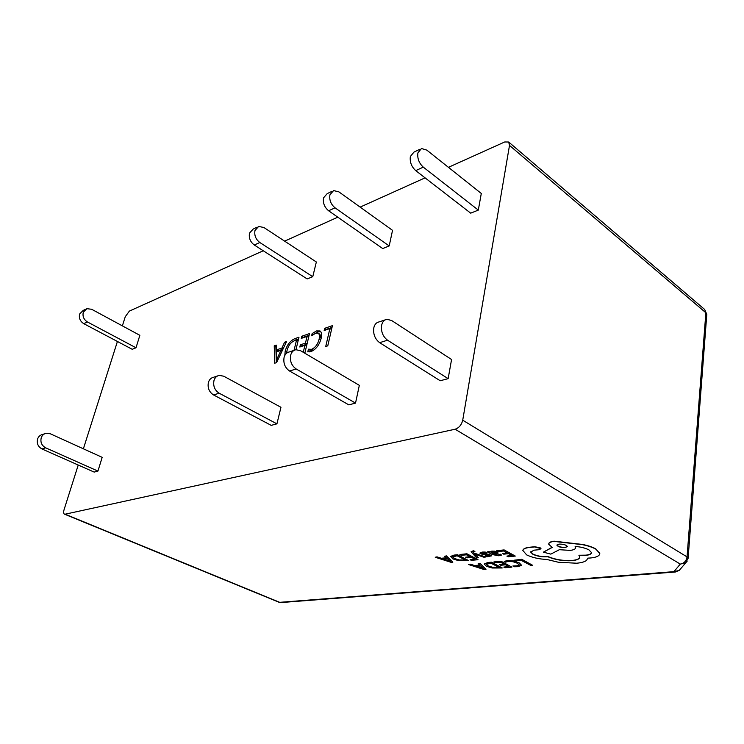 <?xml version="1.0" encoding="UTF-8"?>
<svg xmlns="http://www.w3.org/2000/svg" width="744" height="744" viewBox="0 0 744 744"><rect width="100%" height="100%" fill="white"/><g stroke="black" fill="none" stroke-linecap="round" stroke-linejoin="round"><path stroke-width="1.12" d="M474.886 551.639L472.44 551.044L471.119 551.825L476.625 557.898L478.318 557.73L474.421 554.02L483.795 557.191L485.655 557.005L473.965 553.257L473.026 552.067L474.914 551.434L473.658 550.783L471.147 551.602M485.655 557.005L473.993 553.052L473.072 551.909M478.318 557.73L474.867 554.382M488.975 551.49L487.246 551.871L492.407 554.568L498.926 555.805L501.53 555.08L500.173 554.364L497.95 555.191L494.044 554.364L498.182 553.08L497.197 552.197L491.765 551.285L490.156 552.104L488.975 551.49L487.246 551.871M498.173 553.052L497.224 551.992L494.676 551.174L491.793 551.081L490.184 551.89M501.53 555.08L500.21 554.159L497.987 554.987L494.36 554.308M502.442 553.49L503.725 554.168L508.654 553.676L512.216 555.563L506.897 556.094L508.171 556.763L515.276 556.066L504.125 549.918L496.713 550.69L497.969 551.574L503.595 550.997L507.371 552.997L502.442 553.49L507.045 552.829M511.891 555.396L506.897 556.094M521.442 565.142L519.191 562.808L513.49 560.892L507.324 560.548L504.19 561.441L505.548 562.148L508.301 561.432L512.942 561.711L517.387 563.227L519.21 565.068L516.708 566.026L512.886 565.979L516.736 565.831L519.238 564.891M455.114 429.223L65.156 514.197L279.716 602.333L673.915 571.652L680.295 564.091L455.114 429.223C459.002 427.93 461.54 424.917 462.722 420.183L687.047 556.893L705.87 312.768L509.501 145.405L462.722 420.183M521.767 559.302L514.467 560.186L515.713 560.846L521.2 560.334L530.816 565.44L532.611 565.273L521.767 559.302L514.467 560.186M499.475 564.612L500.712 565.254L505.483 564.817L508.943 566.621L503.8 567.077L505.046 567.719L511.909 567.114L501.075 561.255L493.904 561.925L495.123 562.771L500.563 562.269L504.237 564.175L499.475 564.612L503.911 564.008M508.617 566.454L503.8 567.077M502.246 567.97L491.384 562.362L484.223 563.971L486.325 566.221L492.128 568.007L502.246 567.97L491.412 562.166L487.794 562.501L484.195 564.045M479.731 565.068L474.616 565.542L470.329 564.157L468.488 564.519L484.195 569.569L485.962 569.411L480.019 563.431L478.169 563.608L479.926 565.245L474.588 565.738L470.301 564.352L468.488 564.519M485.962 569.411L480.047 563.236L478.169 563.608M491.551 555.824L489.096 554.345L481.954 553.192M485.944 554.206L481.889 553.313L486.706 553.015L485.246 552.253L482.177 552.271L479.917 553.183L482.586 554.54L489.199 555.396L489.468 555.852L485.479 555.88L486.799 556.782L491.551 555.861L485.971 554.001M486.706 553.015L485.274 552.048L482.205 552.067L479.954 553.006M465.614 557.2L466.888 557.851L471.519 557.396L475.072 559.218L470.078 559.702L471.352 560.353L478.029 559.702L466.897 553.778L459.932 554.494L461.178 555.35L466.469 554.81L470.236 556.735L465.614 557.2L469.92 556.577M474.756 559.051L470.078 559.702M468.627 560.623L457.504 554.745L453.989 555.108L450.641 556.419L452.873 558.911L458.723 560.706L468.627 560.623L457.476 554.95L450.641 556.419M446.307 557.768L441.35 558.27L437.026 556.865L435.231 557.247L451.087 562.334L452.808 562.166L446.437 556.094L444.642 556.279L446.502 557.935L441.322 558.465L436.988 557.07L435.231 557.247M452.808 562.166L446.465 555.889L444.642 556.279M540.981 548.626L534.629 546.942L528.538 547.575C525.152 548.114 523.255 549.081 522.865 550.476L526.659 554.903C532.23 557.572 538.981 559.097 546.924 559.479L558.549 562.287L576.693 563.217C581.343 562.789 584.607 561.86 586.495 560.437L587.872 558.121L590.522 557.981C595.302 557.526 598.288 556.438 599.459 554.726L599.785 553.331L595.842 549.156C592.54 547.296 588.104 545.808 582.552 544.682L554.075 541.399C550.411 541.865 548.635 542.822 548.746 544.245L552.206 547.445L543.399 552.15L550.793 554.122L559.386 549.695L570.109 550.402C573.875 549.956 575.707 548.988 575.605 547.51L575.121 546.449C580.683 546.859 585.305 548.012 588.978 549.918L591.434 552.513C591.526 553.992 589.648 554.95 585.788 555.377L578.888 555.256L579.706 556.875C579.836 558.856 577.27 560.12 572.006 560.688C563.273 561.143 555.191 559.823 547.761 556.726L546.933 556.8C541.725 557.07 537.029 556.214 532.844 554.252L530.705 552.113L534.025 550.169L539.372 549.677L540.981 548.626L540.153 547.779L534.657 546.728L528.566 547.361C525.18 547.9 523.283 548.867 522.893 550.262L522.837 550.56M579.716 557.172C579.362 558.874 576.805 559.981 572.034 560.474C563.301 560.929 555.219 559.609 547.789 556.512L546.961 556.586C541.753 556.856 537.056 556.01 532.871 554.038L530.732 551.778M591.443 552.699C591.154 553.964 589.276 554.782 585.816 555.164L578.888 555.256M575.614 547.714L575.307 546.459M552.02 547.342L543.399 552.15M599.794 553.694L595.86 548.933C592.559 547.072 588.132 545.585 582.58 544.459L554.103 541.186C550.634 541.623 548.858 542.497 548.765 543.827M302.78 352.014L303.357 351.819L304.928 345.29L299.813 347.011L300.334 344.853L305.449 343.124L307.058 336.4L301.255 338.399L301.776 336.26L309.532 333.572L304.826 353.223M274.722 363.221L274.238 345.793L276.219 345.104L276.257 349.987L281.93 348.053L284.589 342.203L286.617 341.505L276.573 362.616L274.722 363.221M448.148 378.649L451.571 359.51L391.595 320.487L386.889 319.297C384.202 319.818 382.453 321.789 381.644 325.212C380.863 331.536 382.825 336.53 387.522 340.194L448.148 378.649L440.197 380.751L379.654 342.677C374.967 339.041 373.014 334.084 373.804 327.797C374.623 324.403 376.371 322.44 379.059 321.919L385.169 319.873M276.926 423.848L280.962 407.284L223.739 376.204L219.22 375.385C216.606 375.943 214.849 377.701 213.956 380.649C212.998 386.071 214.737 390.256 219.155 393.195L276.926 423.848L271.188 425.354L213.565 394.962C209.157 392.042 207.427 387.884 208.385 382.49C209.278 379.552 211.036 377.812 213.64 377.245L217.536 375.943M355.53 403.099L359.333 385.336L300.557 350.703L295.926 349.727C293.266 350.275 291.499 352.126 290.634 355.297C289.751 361.138 291.592 365.695 296.159 368.959L355.53 403.099L348.824 404.866L289.574 371.033C285.017 367.796 283.176 363.267 284.069 357.464C284.943 354.321 286.71 352.47 289.37 351.921L294.224 350.294M97.938 471.082L102.179 457.346L50.304 433.771L46.193 433.259C43.784 433.808 42.138 435.305 41.236 437.751C40.223 442.206 41.683 445.563 45.644 447.823L97.938 471.082L94.144 472.087L41.989 448.967C38.046 446.735 36.577 443.387 37.6 438.951C38.502 436.523 40.148 435.035 42.547 434.477L44.64 433.78M281.269 602.538L278.916 602.212L64.468 514.16C63.51 513.583 63.389 512.067 64.096 509.612L78.232 465.037M83.384 448.799L117.422 341.468M122.369 325.863L125.262 316.739L129.372 311.094L263.255 250.765M64.468 514.16L65.156 514.197M509.501 145.405L508.673 142.011L504.702 141.974L448.437 167.326M284.627 241.14L337.795 217.183M360.143 207.111L425.075 177.853M136.013 347.774L139.853 335.312L91.651 309.272L86.825 308.676L83.291 312.248C82.379 316.321 83.765 319.557 87.429 321.966L136.013 347.774L132.218 349.299L83.756 323.659C80.101 321.269 78.725 318.041 79.636 313.996L83.161 310.434L85.458 309.337M389.196 245.948L392.534 230.342L338.873 191.859L333.572 190.576L329.918 194.816C329.164 199.978 330.866 204.321 335.033 207.818L389.196 245.948L382.704 248.561L328.625 210.775C324.468 207.297 322.775 202.991 323.538 197.848L327.193 193.635L332.122 191.273M312.768 276.684L316.349 261.99L263.86 227.487L258.642 226.446L254.978 230.501C254.15 235.346 255.759 239.345 259.805 242.498L312.768 276.684L307.17 278.935L254.309 245.027C250.272 241.902 248.673 237.931 249.5 233.105L253.174 229.068L257.201 227.134M478.308 210.106L481.294 193.468L426.805 150.111L421.457 148.521L417.877 152.929C417.226 158.463 419.03 163.196 423.289 167.13L478.308 210.106L470.701 213.165L415.729 170.618C411.478 166.721 409.684 162.025 410.344 156.519L413.934 152.12L420.007 149.209M324.17 330.513L324.682 328.327L332.428 325.639L327.769 345.83L325.723 346.499L329.88 328.541L324.17 330.513M284.812 355.455L285.185 351.066C287.1 344.649 290.411 340.482 295.117 338.557L298.986 337.218L295.945 349.717M311.624 335.767L312.136 333.6L316.479 330.941L320.013 330.95C321.668 332.28 322.05 334.744 321.148 338.371C319.362 344.993 315.995 349.382 311.066 351.531L307.784 351.875L308.425 349.196L311.569 349.336C315.317 347.634 317.828 344.258 319.102 339.208C319.846 336.307 319.567 334.326 318.265 333.238L315.698 333.21L311.624 335.767M326.244 329.797L324.682 328.327M326.346 329.35L332.019 327.397M331.526 329.564L329.88 328.541M276.34 362.691L276.275 360.561L280.934 350.331L276.34 351.884L276.257 360.542L277.279 361.128L276.303 360.533M276.275 360.394L275.875 346.741L274.238 345.793M282.943 349.234L277.903 350.945L276.257 349.987M283.157 348.769L281.93 348.053M285.919 342.984L284.589 342.203M282.097 351.01L280.934 350.331M277.949 359.724L276.861 359.101M294.159 340.854L296.772 339.543L295.117 338.557M296.772 339.543L298.567 338.92M286.756 351.977L285.185 351.066M298.084 340.929L296.558 340.017L294.54 340.706C290.913 342.175 288.421 345.393 287.072 350.377L286.654 353.149M294.029 350.359L296.558 340.017M303.32 337.683L301.776 336.26M303.431 337.246L309.113 335.284M304.454 353L304.919 352.851M304.938 352.749L303.357 351.819M306.5 346.23L304.928 345.29M301.887 346.313L300.334 344.853M301.999 345.839L306.993 344.156M307.021 344.063L305.449 343.124M308.63 337.339L307.058 336.4M313.382 334.354L312.136 333.6M315.419 333.303L318.144 331.954L316.479 330.941M318.144 331.954L320.748 331.629M309.69 351.893L310.099 350.192L308.425 349.196M310.099 350.192L313.252 350.34L311.569 349.336M313.252 350.34L313.829 350.117M320.664 340.148L319.102 339.208M321.064 338.715L319.929 334.251L318.265 333.238M532.611 565.273L521.739 559.507M512.886 565.979L514.346 566.742L517.982 566.686L521.395 565.403L519.154 563.013L513.462 561.097L507.296 560.753L504.19 561.441M511.909 567.114L501.075 561.255M501.047 561.45L493.876 562.129M499.298 567.486L490.928 563.171L486.269 564.296L488.045 566.044L492.528 567.477L499.298 567.486M486.278 564.287L488.083 565.84L492.556 567.281L498.973 567.319M480.624 565.924L476.327 566.314L483.758 568.788L480.624 565.924M476.82 566.268L483.2 568.379M515.276 556.066L504.125 549.918M504.097 550.123L496.685 550.895M490.156 552.104L488.938 551.695M496.136 553.015L494.146 551.992L491.291 552.466L492.974 553.806L496.146 552.95M491.291 552.569L493.002 553.601L496.127 552.876M489.468 555.852L485.451 556.084M478.029 559.702L466.897 553.778M466.86 553.973L459.904 554.699M465.707 560.139L457.104 555.768L452.64 556.94L454.547 558.716L459.067 560.158L465.707 560.139M452.659 556.884L454.575 558.521L459.094 559.962L465.381 559.972M447.256 558.623L443.08 559.051L450.585 561.534L447.256 558.623M443.564 558.995L449.999 561.115M559.014 544.106L556.912 545.212C558.121 546.849 560.902 547.64 565.235 547.593L567.374 546.477C566.1 544.831 563.31 544.041 559.014 544.106M556.912 545.212L556.94 544.999C558.149 546.626 560.92 547.426 565.263 547.379L567.374 546.487M87.429 321.966L83.756 323.659M45.644 447.823L41.989 448.967M335.033 207.818L328.625 210.775M296.159 368.959L289.574 371.033M259.805 242.498L254.309 245.027M219.155 393.195L213.565 394.962M423.289 167.13L415.729 170.618M387.522 340.194L379.654 342.677M687.047 556.893C686.359 560.976 684.108 563.375 680.295 564.091L685.736 562.836L688.116 558.093L687.047 556.893M688.098 558.372L706.791 314.377L704.661 309.476L706.763 314.777M687.196 561.115L679.235 570.416L673.915 571.652L675.143 572.015L679.235 570.416L680.648 568.769M675.487 571.987L280.934 602.566L278.916 602.212M704.661 309.476L508.673 142.011"/></g></svg>
